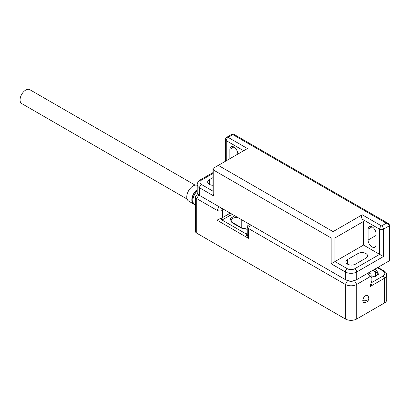 <?xml version="1.0" encoding="UTF-8"?>
<svg xmlns="http://www.w3.org/2000/svg" width="410" height="410" viewBox="0 0 410 410"><rect width="100%" height="100%" fill="white"/><g stroke="black" fill="none" stroke-linecap="round" stroke-linejoin="round"><path stroke-width="0.61" d="M362.794 300.597A4.018 2.322 -60 0 1 365.633 295.677A4.018 2.322 -60 0 1 367.642 295.477A4.018 2.322 -60 0 1 368.144 295.974L368.8 298.275C368.569 300.919 367.073 302.37 364.305 302.621A4.018 2.322 -60 0 1 363.624 302.436A4.018 2.322 -60 0 1 362.794 300.597A4.351 2.511 0 0 0 368.8 298.275M195.139 185.141L29.766 89.662A8.036 4.638 120 0 0 25.748 90.062A8.036 4.638 120 0 0 20.5 97.139A8.036 4.638 120 0 0 21.73 103.581L187.109 199.06M377.369 267.704L383.048 270.984A1.876 1.081 -60 0 1 383.985 270.892C385.62 271.738 386.533 273.121 386.727 275.028L386.727 299.736A8.036 4.638 180 0 1 384.375 303.016L356.726 318.98L356.726 284.432L354.476 280.532M347.613 280.532L345.363 284.432L345.363 318.98A8.036 4.638 0 0 0 356.726 318.98M345.363 318.98L196.718 233.157L196.718 198.609A4.018 2.322 180 0 1 195.544 196.969A4.018 2.322 180 0 1 196.718 195.329L198.25 194.448L196.718 195.329M195.544 196.969L195.544 231.517A4.018 2.322 0 0 0 196.718 233.157M247.235 229.328L241.408 228.129L231.937 222.661L230.036 218.694L234.745 215.752M371.158 282.131A1.338 1.02 145.8 0 0 372.126 282.316C372.111 283.664 371.398 285.093 369.984 286.616L371.158 282.726L371.158 275.136A4.018 2.322 180 0 1 369.984 276.776L356.726 284.432A8.036 4.638 0 0 1 345.363 284.432L248.414 228.457A4.018 2.322 180 0 1 247.235 226.817A4.018 2.322 180 0 1 248.414 225.177L249.741 224.408L248.414 225.177M369.984 273.496L368.657 272.732L369.984 273.496A4.018 2.322 180 0 1 371.158 275.136M221.287 218.043A1.338 0.4 -102.8 0 0 221.774 219.857L216.982 220.144L221.287 218.043A4.018 2.322 0 0 0 222.661 217.525L222.661 210.309A4.018 2.322 180 0 1 216.982 210.309L196.718 198.609L198.829 194.955M247.235 233.808A1.338 1.02 34.2 0 1 246.266 233.997L247.466 232.936M247.235 226.817L247.235 234.402L248.414 238.297C246.999 236.775 246.287 235.34 246.266 233.997L221.774 219.857L223.609 219.16A1.338 0.774 60 0 1 222.661 217.525L228.908 213.917A1.338 0.774 -120 0 0 229.856 215.558L223.609 219.16M232.496 214.456L229.856 215.558M223.988 209.541L222.661 210.309L221.333 208.013M354.296 280.583A4.823 2.783 180 0 1 347.798 280.583M197.205 185.289A8.969 5.181 120 0 0 190.445 188.159A8.969 5.181 120 0 0 186.775 196.913A8.969 5.181 120 0 0 188.569 200.982L193.633 204.088A9.128 5.268 120 0 0 193.669 204.108M365.91 253.544A5.622 3.249 0 0 0 357.956 253.544L347.542 259.561A5.622 3.249 0 0 0 345.896 261.857A5.622 3.249 0 0 0 349.366 264.855A5.622 3.249 0 0 0 355.496 264.148L365.91 258.136A5.622 3.249 0 0 0 367.56 255.84A5.622 3.249 0 0 0 365.91 253.544M363.542 245.072L363.542 221.456L334.949 237.964L334.949 261.58L347.26 268.688A5.356 3.09 0 0 0 354.834 268.688L379.639 254.364L363.542 245.072L331.162 263.768L331.162 237.964L213.759 170.186L213.759 195.985L199.557 187.785A8.036 4.638 180 0 1 197.205 184.505L197.205 192.157A8.036 4.638 0 0 0 199.557 195.437L345.363 279.62A8.036 4.638 0 0 0 356.726 279.62L389.105 260.924A1.338 0.774 0 0 0 389.5 260.381L389.5 225.392A1.338 0.774 180 0 1 389.105 225.941C388.926 224.588 387.978 223.675 386.266 223.209L232.885 134.654L228.15 137.386L247.466 148.538L218.304 165.373L333.058 231.624L362.22 214.789L381.536 225.941L386.266 223.209L388.275 223.46L233.556 134.137L232.885 134.654L232.219 134.137L233.556 134.137M368.088 240.045L368.088 229.113A5.622 3.249 60 0 1 369.251 226.535A5.622 3.249 60 0 1 373.587 228.042A5.622 3.249 60 0 1 376.042 233.705L376.042 244.637A5.622 3.249 60 0 1 374.878 247.209A5.622 3.249 60 0 1 370.543 245.703A5.622 3.249 60 0 1 368.088 240.045L376.042 235.453M389.105 260.924L389.105 225.941L383.427 229.221L383.427 256.552L379.639 254.364L379.639 229.221L362.22 219.16L363.542 221.456M212.974 177.632L209.31 179.749A5.622 3.249 0 0 0 207.665 182.045A5.622 3.249 0 0 0 212.974 185.289M229.856 158.706L229.856 149.301A5.622 3.249 60 0 1 231.02 146.729A5.622 3.249 60 0 1 235.355 148.236A5.622 3.249 60 0 1 237.81 153.893L237.81 154.114M218.304 165.373L212.974 168.448L213.759 170.186M331.162 237.964L334.949 237.964M333.058 231.624L333.058 237.779M362.22 219.16C361.2 217.115 361.2 215.655 362.22 214.789M213.759 195.985L212.974 193.346L212.974 168.448M371.158 277.447L378.517 274.275L376.611 270.328L374.714 269.232M375.662 276.314L375.662 271.968A1.338 0.774 -60 0 1 376.611 270.328M372.823 270.328L375.662 271.968A5.894 3.403 180 0 1 377.39 274.372L376.477 275.807L374.873 276.653L371.158 277.201M241.218 219.488L241.218 227.565M231.937 222.661A1.338 0.774 -60 0 1 232.608 222.594C231.363 221.569 230.881 220.969 231.158 220.8A5.894 3.403 180 0 1 237.626 217.418M232.608 222.594L242.074 228.062A1.338 0.774 120 0 0 241.408 228.129M383.048 270.984C385.4 272.66 385.4 274.336 383.048 276.012L372.126 282.316L370.927 281.26M367.898 273.168L369.984 276.776L369.984 286.616L384.375 278.308A1.876 1.081 -120 0 0 383.048 276.012M386.727 275.028A8.036 4.638 180 0 1 384.375 278.308L384.375 303.016M219.063 206.701L216.982 210.309L216.982 220.144L248.414 238.297L248.414 228.457L250.495 224.849M230.343 213.21A11.516 6.647 0 0 0 228.908 213.917L228.908 212.385M197.205 190.896A8.974 5.181 120 0 0 194.668 194.155A8.974 5.181 120 0 0 193.013 202.115M197.205 191.009A9.158 5.289 120 0 0 194.755 194.202A9.158 5.289 120 0 0 192.859 200.582A9.158 5.289 120 0 0 194.688 204.733L195.544 205.256M193.868 204.021A8.953 5.171 -60 0 1 193.966 193.751A8.953 5.171 -60 0 1 197.205 189.876M197.205 189.487A9.128 5.268 120 0 0 193.699 193.597A9.128 5.268 120 0 0 191.813 199.952A9.128 5.268 120 0 0 193.633 204.088L194.191 204.359M357.956 262.728L357.956 253.544M212.974 173.481L201.453 180.133A5.356 3.09 0 0 0 201.453 184.505A2.68 1.548 -60 0 0 199.557 187.785L199.557 195.437M383.427 256.552L356.726 271.968L356.726 279.62M354.834 268.688A2.68 1.548 60 0 1 356.726 271.968A8.036 4.638 180 0 1 345.363 271.968L345.363 279.62M347.26 268.688A2.68 1.548 120 0 0 345.363 271.968L331.162 263.768M201.453 184.505L212.974 191.157M243.678 150.726L226.258 140.666L226.258 160.781M197.205 184.505C197.687 182.03 198.66 180.528 200.116 180A2.68 1.548 60 0 1 201.453 180.133M226.258 140.666A2.68 1.548 -60 0 1 228.15 137.386A2.68 1.548 60 0 0 226.812 137.253A2.68 2.68 0 0 0 225.474 139.574A2.68 1.548 0 0 0 226.258 140.666M379.639 229.221A2.68 1.548 0 0 0 383.427 229.221A2.68 1.548 60 0 0 381.536 225.941A2.68 1.548 120 0 0 379.639 229.221M209.31 184.341L209.31 179.749M347.542 264.148L347.542 259.561M229.856 149.301L233.833 147.005M368.088 229.113L372.065 226.817M247.235 229.082L242.074 228.062M383.985 270.892L377.917 267.387M194.688 204.733C192.182 202.622 192.172 199.096 194.658 194.15L197.205 190.875M200.116 180L212.974 172.574M225.474 161.232L225.474 139.574M226.812 137.253L232.219 134.137M389.5 225.392C389.187 224.157 388.777 223.511 388.275 223.46"/></g></svg>
